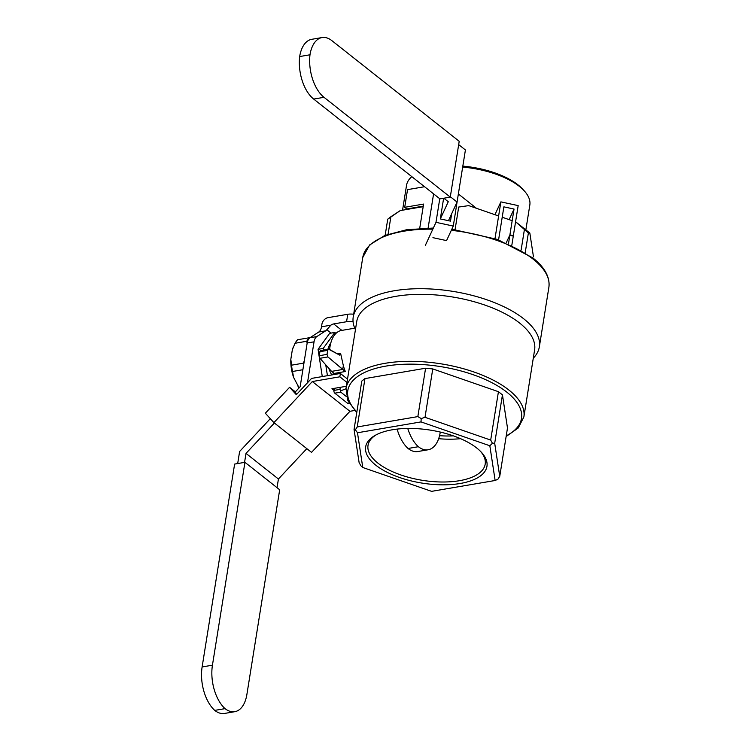 <?xml version="1.0" encoding="UTF-8"?>
<svg xmlns="http://www.w3.org/2000/svg" width="751" height="751" viewBox="0 0 751 751"><rect width="100%" height="100%" fill="white"/><g stroke="black" fill="none" stroke-linecap="round" stroke-linejoin="round"><path stroke-width="1.13" d="M293.219 347.328A28.275 15.649 80.3 0 0 293.115 347.563A28.275 15.649 80.3 0 0 292.355 349.703L290.815 359.325L291.548 365.174A30.369 16.804 80.3 0 0 292.524 371.482L293.622 377.471L299.123 387.835M292.524 371.482L302.888 369.717M298.044 386.389A28.275 15.649 80.3 0 0 299.105 387.854M290.815 359.325A28.275 15.649 80.3 0 0 293.622 377.471M291.548 365.174L303.235 363.184L304.286 360.987M303.235 363.184A30.369 16.804 80.3 0 0 303.535 365.662M307.131 343.207L306.746 341.264A30.369 16.804 80.3 0 1 309.299 337.743L310.116 337.631M309.299 337.743L297.612 339.743A30.369 16.804 80.3 0 0 295.059 343.263L306.746 341.264M295.059 343.263L292.355 349.703M423.188 206.666L400.236 210.59L390.895 216.71L388.089 234.237L390.895 216.71L387.741 219.179L400.236 210.59L423.188 206.666M329.971 346.84A29.843 16.513 -99.7 0 1 341.442 330.459A29.843 16.513 -99.7 0 0 329.971 346.84A29.843 16.513 -99.7 0 0 329.633 349.497A29.843 16.513 -99.7 0 1 329.971 346.84M333.744 374.599A29.843 16.513 -99.7 0 1 332.824 372.374A29.843 16.513 -99.7 0 0 333.744 374.599M340.597 353.336L343.348 365.671L342.738 369.464L331.566 371.379L334.157 373.425L331.566 371.379L319.945 358.302L331.566 371.379L342.738 369.464L345.338 371.52A29.843 16.513 -99.7 0 1 343.348 365.671L342.738 369.464L327.924 356.932L345.338 371.52L334.157 373.425L345.338 371.52A29.843 16.513 -99.7 0 1 343.348 365.671L340.597 353.336L339.621 355.101L340.597 353.336L337.133 353.928L340.597 353.336M453.341 435.862A52.363 22.849 9.1 0 1 439.56 435.683A52.363 22.849 9.1 0 0 453.341 435.862M320.452 364.845A15.705 8.693 -99.7 0 1 320.17 362.977A15.705 8.693 -99.7 0 0 320.452 364.845M515.796 221.939L529.84 233.035L528.375 232.988L525.24 252.533L528.375 232.988L515.796 221.939L529.84 233.035L528.375 232.988L515.796 221.939M512.182 220.681L502.212 217.227L512.182 220.681M498.617 215.978L468.746 205.624L458.692 207.051L455.078 229.581L458.692 207.051L468.746 205.624L498.617 215.978M533.454 256.776L529.84 233.035L533.454 256.776M356.753 321.437A90.064 39.305 9.1 0 1 422.635 294.354A90.064 39.305 9.1 0 1 519.617 323.043A90.064 39.305 9.1 0 1 534.609 349.928A90.064 39.305 9.1 0 0 519.617 323.043A90.064 39.305 9.1 0 0 422.635 294.354A90.064 39.305 9.1 0 0 356.753 321.437L346.023 388.427L347.891 400.64L356.763 412.599L347.891 400.64L346.023 388.427L356.753 321.437M533.285 358.18A94.251 41.136 -170.9 0 0 539.34 346.868A94.251 41.136 -170.9 0 0 452.778 291.35A94.251 41.136 -170.9 0 0 353.214 317.053A94.251 41.136 -170.9 0 0 355.43 329.689A94.251 41.136 -170.9 0 1 353.214 317.053A94.251 41.136 -170.9 0 1 452.778 291.35A94.251 41.136 -170.9 0 1 539.34 346.868A94.251 41.136 -170.9 0 1 533.285 358.18M521.119 250.064L524.367 229.815L521.119 250.064M364.967 378.588L361.813 381.057L354.059 429.431L355.383 429.807L357.213 426.962L417.847 416.598L425.592 368.225L364.967 378.588L357.213 426.962L417.847 416.598L421.17 418.56L425.01 417.303L490.685 440.077L498.439 391.693L432.764 368.929L425.592 368.225L364.967 378.588L361.813 381.057L354.059 429.431L355.383 429.807L357.213 426.962L364.967 378.588M502.447 394.866L498.439 391.693L432.764 368.929L425.01 417.303L490.685 440.077L492.431 443.268L494.693 443.25L499.744 476.378L507.488 428.004L502.447 394.866L494.693 443.25L499.744 476.378L497.904 479.222L495.134 480.49L489.84 445.765L492.431 443.268L494.693 443.25L502.447 394.866L498.439 391.693L490.685 440.077L492.431 443.268L489.84 445.765L421.02 421.902L357.485 432.764L362.771 467.488L431.59 491.351L495.134 480.49L497.904 479.222L499.744 476.378L507.488 428.004L502.447 394.866M331.764 374.937A21.469 11.885 -99.7 0 1 328.788 368.253A21.469 11.885 -99.7 0 0 331.764 374.937M327.887 349.318A21.469 11.885 -99.7 0 1 330.769 343.094A21.469 11.885 -99.7 0 0 327.887 349.318M362.771 467.488L360.855 465.761L359.109 462.569L354.059 429.431L359.109 462.569L360.855 465.761L362.771 467.488L431.59 491.351L495.134 480.49L489.84 445.765L421.02 421.902L357.485 432.764L355.383 429.807L357.485 432.764L362.771 467.488M476.735 448.009A61.422 26.811 -170.9 0 0 375.322 435.289A61.422 26.811 -170.9 0 0 422.071 483.1A61.422 26.811 -170.9 0 0 481.4 452.28A61.422 26.811 -170.9 0 0 476.735 448.009A61.422 26.811 -170.9 0 0 375.322 435.289A61.422 26.811 -170.9 0 0 422.071 483.1A61.422 26.811 -170.9 0 0 481.4 452.28A61.422 26.811 -170.9 0 0 476.735 448.009M421.17 418.56L421.02 421.902L421.17 418.56L425.01 417.303L432.764 368.929L425.592 368.225L417.847 416.598L421.17 418.56M385.15 235.345L387.741 219.179L385.15 235.345M329.417 349.375L339.621 355.101L328.609 349.196L327.661 350.37L319.917 351.693L319.278 355.711A2.093 1.155 80.3 0 0 319.945 358.302L327.924 356.932L327.014 354.388L327.661 350.37L319.917 351.693A2.093 1.155 80.3 0 1 320.724 350.539A2.093 1.155 80.3 0 0 319.917 351.693L319.278 355.711A2.093 1.155 80.3 0 0 319.945 358.302L327.924 356.932L327.014 354.388L327.661 350.37L328.609 349.196L329.417 349.375M376.373 434.735A59.329 25.891 -170.9 0 0 368.018 445.381A59.329 25.891 -170.9 0 0 422.513 480.34A59.329 25.891 -170.9 0 0 485.193 464.146A59.329 25.891 -170.9 0 0 480.574 451.417A59.329 25.891 -170.9 0 1 485.193 464.146A59.329 25.891 -170.9 0 1 422.513 480.34A59.329 25.891 -170.9 0 1 368.018 445.381A59.329 25.891 -170.9 0 1 376.373 434.735M519.439 186.436A62.427 27.243 -170.9 0 0 462.729 167.079A62.427 27.243 -170.9 0 1 519.439 186.436A62.427 27.243 -170.9 0 1 524.179 190.782A62.427 27.243 -170.9 0 0 519.439 186.436M411.811 176.645A62.427 27.243 -170.9 0 0 406.535 185.328A62.427 27.243 -170.9 0 1 411.811 176.645M529.821 205.07A62.427 27.243 -170.9 0 0 524.179 190.782A62.427 27.243 -170.9 0 1 529.821 205.07L525.85 229.881L529.821 205.07M518.012 184.868A60.333 26.332 -170.9 0 0 462.879 166.131A60.333 26.332 -170.9 0 1 518.012 184.868A60.333 26.332 -170.9 0 1 522.593 189.074A60.333 26.332 -170.9 0 0 518.012 184.868M347.535 403.249L334.805 393.177A2.093 1.155 80.3 0 1 333.942 390.407L334.27 388.351L333.942 390.407A2.093 1.155 80.3 0 0 334.805 393.177L347.535 403.249A2.093 1.155 80.3 0 0 348.192 403.456L349.243 403.278L348.192 403.456A2.093 1.155 80.3 0 1 347.535 403.249L349.084 402.987L347.535 403.249M346.464 396.612L340.823 392.153L334.805 393.177L340.823 392.153L340.588 390.877L340.823 392.153L346.464 396.612M339.959 389.375L340.287 387.319L339.959 389.375L340.588 390.877L345.967 388.774L340.588 390.877L339.959 389.375L333.942 390.407L339.959 389.375M438.668 438.697A59.329 25.891 -170.9 0 0 460.57 438.678A59.329 25.891 -170.9 0 1 438.668 438.697M327.436 375.688L325.746 364.836L327.436 375.688M323.465 350.069L323.202 348.436L334.805 332.449L335.979 333.378L334.805 332.449L329.651 333.331L334.805 332.449L323.202 348.436L318.048 349.318L329.651 333.331L318.048 349.318L323.202 348.436L323.465 350.069M322.273 376.57L318.048 349.318L322.273 376.57M339.837 376.805L312.322 381.546L273.908 422.625L265.347 413.219L289.586 387.3L296.326 394.716L311.571 378.41L340.372 373.463L339.837 376.805L346.981 382.456M340.372 373.463L347.516 379.105M273.908 422.625L311.543 452.374L349.957 411.295L312.322 381.546M354.669 410.478L349.957 411.295M333.951 390.36L331.923 388.755L346.371 386.277M289.586 387.3L295.359 391.862M296.701 394.322L295.077 392.172M202.122 666.954A33.513 18.54 80.3 0 0 214.739 710.39L225.056 708.634A33.513 18.54 -99.7 0 1 212.439 665.189L244.939 462.316L234.622 464.08L202.122 666.954L212.439 665.189M244.939 462.316L279.682 489.774L246.891 694.45A31.42 17.386 -99.7 0 1 234.819 711.685A31.42 17.386 -99.7 0 1 225.056 708.634M214.739 710.39A31.42 17.386 80.3 0 0 224.502 713.45L234.819 711.685M307.168 343A10.476 5.792 -99.7 0 1 309.919 337.762L316.791 336.589A10.476 5.792 80.3 0 0 314.04 341.827L307.168 343L300.156 386.737L294.908 392.351M309.919 337.762L318.753 332.026A10.476 5.792 80.3 0 0 321.503 326.788L321.926 324.122A6.28 4.459 -51.7 0 1 327.98 317.664L347.76 314.284A10.476 4.572 9.1 0 1 353.665 314.256M316.791 336.589L325.634 330.844L318.753 332.026M307.478 382.785L314.04 341.827M321.503 326.788L330.881 325.183L326.788 329.745A10.476 5.792 -99.7 0 1 325.634 330.844M330.881 325.183A6.28 4.459 128.3 0 1 333.669 323.925L346.568 321.728L347.76 314.284M270.304 418.664L239.616 451.482L237.682 463.555M244.563 462.381L245.999 453.388L274.397 423.02M353.083 321.785A10.476 4.572 -170.9 0 0 346.568 321.728M277.035 487.69L278.424 479.016L306.821 448.647M245.999 453.388L278.424 479.016M458.101 195.579L462.907 165.577M425.338 245.389L435.984 222.334L439.767 198.743M428.117 228.041L433.59 193.861M435.984 222.334L453.285 226.06L458.026 196.049M451.68 213.716L450.497 221.132L440.321 218.935L443.634 198.255M423.273 206.131L406.789 208.956L404.705 207.314L407.53 189.637L424.55 186.717M404.705 207.314L423.602 204.065L419.715 228.351M453.285 226.06L446.563 240.611L432.933 237.673M450.262 197.119L324.01 97.311A33.513 18.54 -99.7 0 1 309.985 54.785L299.668 56.55A33.513 18.54 80.3 0 0 313.693 99.076L439.945 198.884L450.262 197.119L459.208 141.301L331.829 40.61A31.42 17.386 -99.7 0 0 322.057 37.55A31.42 17.386 -99.7 0 0 309.985 54.785M322.057 37.55L311.74 39.315A31.42 17.386 80.3 0 0 299.668 56.55M475.852 207.811L458.42 194.021L475.852 207.811M457.068 202.057L450.328 196.724L457.068 202.057L465.413 149.956L458.673 144.624L465.413 149.956L457.068 202.057L448.46 220.691L457.068 202.057M443.85 198.217L448.272 201.719L440.321 218.935L448.272 201.719L443.85 198.217M506.23 242.789L509.91 234.866L513.365 235.617L518.171 205.614L500.879 201.878L495.003 238.574M494.928 214.702L500.879 201.878M511.825 245.258L513.29 236.077L509.835 235.335L508.483 243.756M498.589 239.822L503.874 206.854L514.041 209.05L509.91 234.866M509.131 219.63L514.041 209.05M397.11 429.103A33.513 18.54 80.3 0 0 408.046 448.478L418.363 446.714A33.513 18.54 -99.7 0 1 407.755 428.445M440.274 432.069L440.199 432.538A31.42 17.386 -99.7 0 1 428.126 449.774A31.42 17.386 -99.7 0 1 418.363 446.714M408.046 448.478A31.42 17.386 80.3 0 0 417.809 451.539L428.126 449.774M506.869 392.182A87.961 38.395 -170.9 0 0 390.68 365.38A87.961 38.395 -170.9 0 0 356.866 411.923A87.961 38.395 -170.9 0 1 390.68 365.38A87.961 38.395 -170.9 0 1 506.869 392.182A87.961 38.395 -170.9 0 1 506.23 435.843A87.961 38.395 -170.9 0 0 506.869 392.182M533.191 259.189A94.251 41.136 -170.9 0 0 451.313 230.332A94.251 41.136 -170.9 0 1 533.191 259.189A94.251 41.136 -170.9 0 1 548.878 287.323A94.251 41.136 -170.9 0 0 533.191 259.189M432.829 229.177A94.251 41.136 -170.9 0 0 362.752 257.518L353.214 317.053L362.752 257.518L369.633 244.929L384.775 235.495L406.582 229.74L433.102 228.041L406.582 229.74L384.775 235.495L369.633 244.929L362.752 257.518A94.251 41.136 -170.9 0 1 432.829 229.177M508.887 390.032A90.064 39.305 -170.9 0 0 411.905 361.334A90.064 39.305 -170.9 0 0 346.023 388.427A90.064 39.305 -170.9 0 1 411.905 361.334A90.064 39.305 -170.9 0 1 508.887 390.032A90.064 39.305 -170.9 0 1 523.879 416.908A90.064 39.305 -170.9 0 0 508.887 390.032M327.014 354.388L319.278 355.711L327.014 354.388M331.031 333.087L326.788 329.745M333.669 323.925L341.846 330.393M324.01 97.311L313.693 99.076M354.744 328.187L341.442 330.459L354.744 328.187M548.878 287.323L539.34 346.868L548.878 287.323C550.117 277.147 544.757 267.318 532.769 257.846C544.757 267.318 550.117 277.147 548.878 287.323M523.879 416.908L534.609 349.928L523.879 416.908L518.284 427.939L506.127 436.528L518.284 427.939L523.879 416.908M451.83 229.205L497.537 239.447L532.769 257.846L497.537 239.447L451.83 229.205M320.724 350.539L328.609 349.196L320.724 350.539M402.555 210.186L406.535 185.328L402.555 210.186M522.593 189.074L524.179 190.782L522.593 189.074"/></g></svg>
